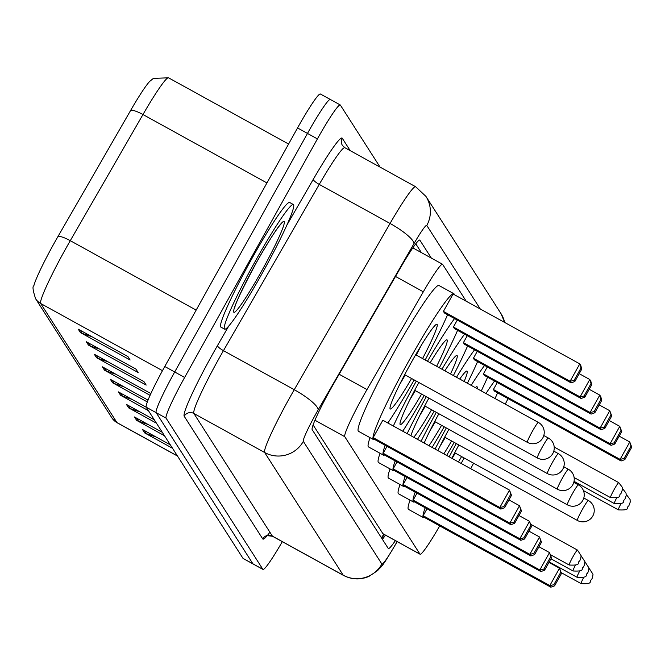<?xml version="1.0" encoding="UTF-8"?>
<svg xmlns="http://www.w3.org/2000/svg" width="665" height="665" viewBox="0 0 665 665"><rect width="100%" height="100%" fill="white"/><g stroke="black" fill="none" stroke-linecap="round" stroke-linejoin="round"><path stroke-width="1" d="M466.24 301.253L442.624 264.371A42.701 3.574 118.9 0 0 442.499 264.254A42.701 3.574 118.9 0 0 423.322 291.802L366.972 389.582A42.701 3.574 118.9 0 0 363.331 396.007A42.701 3.574 118.9 0 0 344.778 436.697L419.956 554.12A42.701 3.574 118.9 0 0 420.081 554.236A42.701 3.574 118.9 0 0 439.715 525.89M313.107 424.952L382.915 533.687M505.259 404.154A42.701 3.574 118.9 0 0 508.043 398.593M470.679 468.692L473.621 463.222M431.344 258.095L419.881 240.198A42.701 3.574 118.9 0 0 419.756 240.073A42.701 3.574 118.9 0 0 400.579 267.629L334.362 382.525A42.701 3.574 118.9 0 0 330.729 388.942A42.701 3.574 118.9 0 0 312.176 429.64L388.235 548.434A42.701 3.574 118.9 0 0 388.352 548.55A42.701 3.574 118.9 0 0 395.392 540.62M282.309 541.659A42.701 3.574 -61.1 0 1 262.999 569.439A42.701 3.574 -61.1 0 1 262.875 569.323L166.084 418.152A42.701 3.574 -61.1 0 1 184.637 377.454L317.413 138.91A42.701 3.574 -61.1 0 1 340.231 104.945A42.701 3.574 -61.1 0 1 340.347 105.062L380.089 167.131M253.224 563.995A42.701 3.574 -61.1 0 1 253.057 563.962A42.701 3.574 -61.1 0 1 252.941 563.845L156.15 412.666A42.701 3.574 -61.1 0 1 174.704 371.976L307.479 133.432A42.701 3.574 -61.1 0 1 330.289 99.459A42.701 3.574 -61.1 0 1 330.414 99.575M385.459 535.142A42.701 3.574 -61.1 0 1 382.417 539.348M415.758 243.797L421.402 252.617M266.939 182.925L142.967 114.538L70.274 240.68A56.932 4.763 118.9 0 0 65.428 249.242A56.932 4.763 118.9 0 0 40.681 303.498A14.231 14.173 147.4 0 1 35.611 298.751C32.909 290.53 32.319 286.224 33.84 285.825A46.683 3.907 -61.1 0 1 54.031 243.481A46.683 3.907 -61.1 0 1 58.005 236.466L130.697 110.324A46.683 3.907 -61.1 0 1 149.725 81.388L153.366 78.395L168.536 77.805A56.932 4.763 118.9 0 0 142.967 114.538A14.231 3.092 -150 0 0 130.697 110.324M262.999 569.439L253.057 563.962A42.701 3.574 -61.1 0 1 252.941 563.845L156.15 412.666A42.701 3.574 -61.1 0 1 174.704 371.976L307.479 133.432A42.701 3.574 -61.1 0 1 330.289 99.459L340.231 104.945M156.084 437.005L146.491 433.721A11.388 11.338 147.4 0 1 144.679 432.923L172.526 448.285M170.331 444.86L142.493 429.499L144.679 432.923M148.054 424.461L138.461 421.186A11.388 11.338 147.4 0 1 136.649 420.38L164.496 435.741M162.302 432.325L134.463 416.963L136.649 420.38M140.024 411.918L130.431 408.643A11.388 11.338 147.4 0 1 128.619 407.844L156.466 423.198M154.272 419.781L126.433 404.42L128.619 407.844M131.994 399.382L122.402 396.099A11.388 11.338 147.4 0 1 120.589 395.301L148.436 410.662M146.242 407.238L118.403 391.885L120.589 395.301M91.853 336.681L82.252 333.398A11.388 11.338 147.4 0 1 80.44 332.6L130.124 359.998L127.929 356.581L78.254 329.175L80.44 332.6M99.883 349.216L90.282 345.941A11.388 11.338 147.4 0 1 88.47 345.135L138.154 372.541L135.959 369.125L86.284 341.719L88.47 345.135M107.913 361.76L98.312 358.477A11.388 11.338 147.4 0 1 96.5 357.679L146.184 385.085L143.989 381.66L94.314 354.262L96.5 357.679M115.934 374.295L106.342 371.02A11.388 11.338 147.4 0 1 104.53 370.222L150.074 395.343M150.872 393.572L102.344 366.797L104.53 370.222M123.964 386.839L114.372 383.564A11.388 11.338 147.4 0 1 112.56 382.757L147.339 401.943M148.046 400.122L110.373 379.341L112.56 382.757M243.29 558.517A42.701 3.574 -61.1 0 1 243.124 558.475A42.701 3.574 -61.1 0 1 243.008 558.359L146.209 407.188A42.701 3.574 -61.1 0 1 164.77 366.498L297.546 127.946A42.701 3.574 -61.1 0 1 320.355 93.981L330.289 99.459M262.633 272.55A71.172 5.952 -61.1 0 1 224.612 329.167A71.172 5.952 -61.1 0 1 255.335 261.154A71.172 5.952 -61.1 0 1 293.365 204.537A71.172 5.952 -61.1 0 1 262.633 272.55M224.612 329.167L220.888 327.113A71.172 5.952 -61.1 0 1 251.611 259.092A71.172 5.952 -61.1 0 1 289.632 202.484L293.365 204.537M414.179 379.915A83.266 6.966 -61.1 0 1 387.853 423.007M374.47 439.382A83.266 6.966 -61.1 0 1 373.414 439.523A83.266 6.966 -61.1 0 1 409.366 359.94A83.266 6.966 -61.1 0 1 453.854 293.706A83.266 6.966 -61.1 0 1 454.295 294.67M373.414 439.523L358.51 431.302A83.266 6.966 -61.1 0 1 394.461 351.719A83.266 6.966 -61.1 0 1 438.95 285.485L453.854 293.706M411.577 378.485A48.395 4.048 -61.1 0 1 390.255 408.992A48.395 4.048 -61.1 0 1 411.153 362.733A48.395 4.048 -61.1 0 1 437.005 324.237A48.395 4.048 -61.1 0 1 422.583 358.543M503.846 506.622L504.577 507.761L511.493 495.334L510.762 494.195L503.846 506.622L499.831 507.503L509.515 490.113L382.832 420.23L373.148 437.628L374.171 439.224L500.853 509.099L499.831 507.503L373.148 437.628M447.587 314.728A83.266 6.966 -61.1 0 1 425.176 359.973M574.103 380.388L574.834 381.527L581.75 369.108L581.019 367.961L574.103 380.388L570.088 381.278L579.772 363.88L453.089 294.005L443.414 311.395L444.436 312.991L571.11 382.874L570.088 381.278L443.414 311.395M510.762 494.195L509.515 490.113L511.493 495.334M581.019 367.961L579.772 363.88L580.794 365.476L581.75 369.108M574.834 381.527L571.11 382.874M504.577 507.761L500.853 509.099M405.259 375.002A46.974 3.932 -61.1 0 1 399.914 384.004M421.028 345.725A46.974 3.932 -61.1 0 1 416.265 355.06M424.179 395.534A83.266 6.966 -61.1 0 1 402.749 431.219M384.47 455.001A83.266 6.966 -61.1 0 1 383.414 455.143A83.266 6.966 -61.1 0 1 385.168 445.284M393.339 426.024A83.266 6.966 -61.1 0 1 416.307 381.095M383.414 455.143L368.51 446.922A83.266 6.966 -61.1 0 1 370.048 437.661M430.189 362.741A48.395 4.048 -61.1 0 1 447.013 339.857A48.395 4.048 -61.1 0 1 436.631 366.29M387.013 446.306L383.156 453.247L384.171 454.843L510.853 524.718L509.831 523.122L383.156 453.247M427.487 361.253A83.266 6.966 -61.1 0 1 454.544 318.568M457.587 330.347A83.266 6.966 -61.1 0 1 439.324 367.778M421.577 394.104A48.395 4.048 -61.1 0 1 400.255 424.603A48.395 4.048 -61.1 0 1 418.867 382.5M457.271 320.073L453.414 327.014L454.436 328.61L581.11 398.493L580.088 396.897L453.414 327.014M513.846 522.241L514.577 523.38L521.493 510.953L520.762 509.814L513.846 522.241L509.831 523.122L519.515 505.733L508.949 499.905M520.762 509.814L519.515 505.733L521.493 510.953M584.103 396.007L584.834 397.146L591.75 384.727L591.019 383.58L584.103 396.007L580.088 396.897L589.772 379.499L579.207 373.672M591.019 383.58L589.772 379.499L590.794 381.095L591.75 384.727M584.834 397.146L581.11 398.493M514.577 523.38L510.853 524.718M415.259 390.621A46.974 3.932 -61.1 0 1 409.914 399.623M431.028 361.344A46.974 3.932 -61.1 0 1 430.305 362.807M434.179 411.153A83.266 6.966 -61.1 0 1 417.487 439.349M394.47 470.62A83.266 6.966 -61.1 0 1 393.414 470.762A83.266 6.966 -61.1 0 1 395.168 460.903M407.146 433.647A83.266 6.966 -61.1 0 1 426.307 396.714M393.414 470.762L378.51 462.541A83.266 6.966 -61.1 0 1 380.048 453.281M444.843 370.829A48.395 4.048 -61.1 0 1 457.013 355.476A48.395 4.048 -61.1 0 1 450.513 373.954M397.013 461.926L393.156 468.867L394.179 470.463L520.853 540.337L519.831 538.741L393.156 468.867M441.959 369.233A83.266 6.966 -61.1 0 1 464.544 334.187M467.586 345.966A83.266 6.966 -61.1 0 1 453.397 375.542M431.577 409.723A48.395 4.048 -61.1 0 1 413.771 437.296M410.862 435.691A48.395 4.048 -61.1 0 1 428.867 398.119M467.271 335.692L463.414 342.633L464.436 344.229L591.11 414.112L590.088 412.516L463.414 342.633M523.845 537.86L524.577 538.999L531.493 526.572L530.761 525.433L523.845 537.86L519.831 538.741L529.515 521.352L518.949 515.525M530.761 525.433L529.515 521.352L531.493 526.572M594.103 411.627L594.834 412.766L601.75 400.347L601.019 399.2L594.103 411.627L590.088 412.516L599.772 395.118L589.207 389.291M601.019 399.2L599.772 395.118L600.794 396.714L601.75 400.347M594.834 412.766L591.11 414.112M524.577 538.999L520.853 540.337M425.259 406.24A46.974 3.932 -61.1 0 1 419.914 415.243M444.178 426.772A83.266 6.966 -61.1 0 1 432.117 447.42M404.47 486.24A83.266 6.966 -61.1 0 1 403.414 486.381A83.266 6.966 -61.1 0 1 405.168 476.522M421.061 441.319A83.266 6.966 -61.1 0 1 436.307 412.333M403.414 486.381L388.51 478.16A83.266 6.966 -61.1 0 1 390.047 468.9M459.748 379.05A48.395 4.048 -61.1 0 1 467.013 371.095A48.395 4.048 -61.1 0 1 464.153 381.477M407.013 477.545L403.156 484.486L404.179 486.082L530.853 555.957L529.83 554.361L403.156 484.486M456.523 377.263A83.266 6.966 -61.1 0 1 474.544 349.807M477.586 361.585A83.266 6.966 -61.1 0 1 467.387 383.256M441.577 425.342A48.395 4.048 -61.1 0 1 429.016 445.708M424.162 443.031A48.395 4.048 -61.1 0 1 438.867 413.738M477.279 351.311L473.413 358.252L474.436 359.848L601.11 429.731L600.088 428.135L473.413 358.252M533.845 553.48L534.577 554.618L541.493 542.191L540.761 541.052L533.845 553.48L529.83 554.361L539.514 536.971L528.949 531.144M540.761 541.052L539.514 536.971L541.493 542.191M604.103 427.246L604.834 428.385L611.75 415.957L611.019 414.819L604.103 427.246L600.088 428.135L609.772 410.737L599.207 404.91M611.019 414.819L609.772 410.737L611.75 415.957M604.834 428.385L601.11 429.731M534.577 554.618L530.853 555.957M435.267 421.859A46.974 3.932 -61.1 0 1 429.914 430.862M454.178 442.391A83.266 6.966 -61.1 0 1 446.647 455.434M414.47 501.859A83.266 6.966 -61.1 0 1 413.414 502A83.266 6.966 -61.1 0 1 415.168 492.142M435.076 449.05A83.266 6.966 -61.1 0 1 446.306 427.952M413.414 502L398.51 493.779A83.266 6.966 -61.1 0 1 400.047 484.519M475.317 387.637A48.395 4.048 -61.1 0 1 477.013 386.714A48.395 4.048 -61.1 0 1 477.138 388.634M417.013 493.164L413.156 500.105L414.179 501.701L540.853 571.576L539.83 569.98L413.156 500.105M471.177 385.351A83.266 6.966 -61.1 0 1 484.544 365.426M487.586 377.205A83.266 6.966 -61.1 0 1 481.269 390.92M451.585 440.962A48.395 4.048 -61.1 0 1 443.829 453.879M437.894 450.604A48.395 4.048 -61.1 0 1 448.867 429.357M487.279 366.93L483.413 373.871L484.436 375.467L611.11 445.351L610.088 443.755L483.413 373.871M543.845 569.099L544.577 570.238L551.493 557.81L550.761 556.672L543.845 569.099L539.83 569.98L549.514 552.59L538.949 546.763M550.761 556.672L549.514 552.59L551.493 557.81M614.103 442.865L614.834 444.004L621.75 431.577L621.019 430.438L614.103 442.865L610.088 443.755L619.772 426.356L609.207 420.529M621.019 430.438L619.772 426.356L621.75 431.577M614.834 444.004L611.11 445.351M544.577 570.238L540.853 571.576M445.267 437.479A46.974 3.932 -61.1 0 1 439.914 446.481M464.178 458.01A83.266 6.966 -61.1 0 1 461.094 463.405M424.47 517.478A83.266 6.966 -61.1 0 1 423.414 517.619A83.266 6.966 -61.1 0 1 425.168 507.761M449.174 456.83A83.266 6.966 -61.1 0 1 456.306 443.572M423.414 517.619L408.51 509.398A83.266 6.966 -61.1 0 1 410.047 500.138M427.013 508.783L423.156 515.724L424.179 517.32L550.853 587.195L549.83 585.599L423.156 515.724M485.957 393.505A83.266 6.966 -61.1 0 1 494.544 381.045M497.586 392.824A83.266 6.966 -61.1 0 1 495.043 398.51M461.585 456.581A48.395 4.048 -61.1 0 1 458.434 461.942M451.834 458.293A48.395 4.048 -61.1 0 1 458.867 444.976M497.279 382.55L493.413 389.49L494.436 391.087L621.11 460.97L620.096 459.374L493.413 389.49M553.845 584.718L554.577 585.857L561.493 573.43L560.761 572.291L553.845 584.718L549.83 585.599L559.514 568.209L548.949 562.382M560.761 572.291L559.514 568.209L561.493 573.43M624.102 458.484L624.834 459.623L631.75 447.196L631.019 446.057L624.102 458.484L620.096 459.374L629.772 441.976L619.206 436.149M631.019 446.057L629.772 441.976L631.75 447.196M624.834 459.623L621.11 460.97M554.577 585.857L550.853 587.195M455.267 453.098A46.974 3.932 -61.1 0 1 452.117 458.451M339.142 374.237L366.972 389.582M383.813 534.228A42.701 42.51 147.4 0 1 381.378 537.727M314.961 420.247L344.778 436.697M395.492 276.449L423.322 291.802M382.616 533.521L419.956 554.12M480.296 309.009L426.789 225.435A28.47 2.386 118.9 0 0 413.921 243.722L318.119 409.956A28.47 2.386 118.9 0 0 315.7 414.237A28.47 2.386 118.9 0 0 303.323 441.369L381.868 564.036A28.47 2.386 118.9 0 0 397.105 541.568M397.196 541.609C380.072 570.753 382.325 564.942 377.629 570.595L368.809 576.48C360.164 580.046 351.677 579.672 343.356 575.341A56.932 4.763 -61.1 0 1 343.198 575.183L264.653 452.516A56.932 4.763 -61.1 0 1 289.4 398.252A56.932 4.763 -61.1 0 1 294.246 389.698L223.457 350.646A56.932 4.763 118.9 0 0 218.61 359.208A56.932 4.763 118.9 0 0 193.864 413.464L272.409 536.131A56.932 4.763 118.9 0 0 272.567 536.289C267.446 535.558 265.335 535.583 266.233 536.364L267.089 535.508M269.907 532.224A64.048 5.362 -61.1 0 1 262.741 538.924L184.197 416.248A7.116 7.082 147.4 0 1 193.864 413.464L264.653 452.516A28.47 28.337 -32.6 0 0 303.323 441.369M184.197 416.248A64.048 5.362 -61.1 0 1 212.035 355.21A64.048 5.362 -61.1 0 1 217.488 345.576L228.677 326.158M286.64 225.568L313.281 179.342A64.048 5.362 -61.1 0 1 342.234 138.195L350.206 150.647M317.413 138.91L297.546 127.946M184.637 377.454L164.77 366.498M166.084 418.152L146.209 407.188M262.875 569.323L243.008 558.359M318.119 409.956A28.47 6.185 -150 0 0 294.246 389.698L390.047 223.457L319.25 184.413L223.457 350.646A7.116 1.546 30 0 1 217.488 345.576M413.921 243.722A28.47 6.185 -150 0 0 390.047 223.457A56.932 4.763 -61.1 0 1 415.617 186.724L344.827 147.68A56.932 4.763 118.9 0 0 319.25 184.413A7.116 1.546 30 0 1 313.281 179.342M381.868 564.036A28.47 28.337 -32.6 0 1 343.198 575.183L272.409 536.131A7.116 7.082 147.4 0 0 262.741 538.924M344.827 147.68L342.45 145.46A7.116 7.082 147.4 0 1 342.234 138.195M504.693 322.467A28.47 28.337 -32.6 0 0 500.961 313.581L425.924 196.383L415.617 186.724M426.789 225.435A28.47 28.337 -32.6 0 0 425.924 196.383M58.005 236.466A14.231 3.092 -150 0 1 70.274 240.68L196.15 310.114M162.468 370.679L40.681 303.498L116.924 422.566A56.932 4.763 118.9 0 0 117.082 422.724L111.845 417.82A14.231 14.173 -32.6 0 0 116.924 422.566L177.43 455.941M114.372 383.564L112.377 380.447M106.342 371.02L104.347 367.903M98.312 358.477L96.317 355.368M90.282 345.941L88.287 342.824M82.252 333.398L80.257 330.281M122.402 396.099L120.407 392.99M130.431 408.643L128.436 405.525M138.461 421.186L136.466 418.069M146.491 433.721L144.496 430.612M261.653 271.012A51.928 4.347 -61.1 0 1 233.756 312.176A51.928 4.347 -61.1 0 1 256.324 262.692A51.928 4.347 -61.1 0 1 284.213 221.528A51.928 4.347 -61.1 0 1 261.653 271.012M538.392 422.441A11.388 0.956 118.9 0 0 538.359 422.408A11.388 0.956 118.9 0 0 532.274 431.469A11.388 0.956 118.9 0 0 527.328 442.325A11.388 0.956 118.9 0 0 527.362 442.35A11.388 0.956 118.9 0 0 527.403 442.366M548.392 438.06A11.388 0.956 118.9 0 0 548.359 438.027A11.388 0.956 118.9 0 0 542.274 447.088A11.388 0.956 118.9 0 0 537.328 457.944A11.388 0.956 118.9 0 0 537.362 457.969A11.388 0.956 118.9 0 0 537.403 457.986M558.392 453.68A11.388 0.956 118.9 0 0 558.359 453.646A11.388 0.956 118.9 0 0 552.274 462.707A11.388 0.956 118.9 0 0 547.328 473.555A11.388 0.956 118.9 0 0 547.362 473.588A11.388 0.956 118.9 0 0 547.403 473.596M568.392 469.299A11.388 0.956 118.9 0 0 568.359 469.266A11.388 0.956 118.9 0 0 562.274 478.326A11.388 0.956 118.9 0 0 557.328 489.174A11.388 0.956 118.9 0 0 557.361 489.207A11.388 0.956 118.9 0 0 557.403 489.216M578.392 484.918A11.388 0.956 118.9 0 0 578.359 484.885A11.388 0.956 118.9 0 0 572.274 493.945A11.388 0.956 118.9 0 0 567.328 504.793A11.388 0.956 118.9 0 0 567.361 504.826A11.388 0.956 118.9 0 0 567.403 504.835M588.392 500.537A11.388 0.956 118.9 0 0 588.359 500.504A11.388 0.956 118.9 0 0 582.282 509.565A11.388 0.956 118.9 0 0 577.328 520.412A11.388 0.956 118.9 0 0 577.361 520.446A11.388 0.956 118.9 0 0 577.403 520.454M572.889 556.854A8.537 0.715 -61.1 0 1 577.453 550.063L581.11 555.691L580.67 558.899L579.614 561.119C576.605 562.307 582.515 565.74 569.198 565.017A8.537 0.715 -61.1 0 1 572.889 556.854M581.135 556.04A8.537 0.715 -61.1 0 1 581.26 556.015L584.917 561.642L584.477 564.851L583.429 567.07C580.412 568.251 586.331 571.692 573.014 570.969A8.537 0.715 -61.1 0 1 575.308 565.391M584.942 562.557A8.537 0.715 -61.1 0 1 585.3 562.332L588.966 567.96L588.525 571.16L587.469 573.388C584.46 574.568 590.37 578.01 577.054 577.287A8.537 0.715 -61.1 0 1 579.672 571.085M588.982 568.874A8.537 0.715 -61.1 0 1 589.348 568.65L593.005 574.269L592.565 577.478L591.518 579.697C588.5 580.886 594.419 584.327 581.094 583.604A8.537 0.715 -61.1 0 1 583.72 577.403M618.749 482.649L622.224 487.171L622.382 489.789L620.919 493.704C617.91 494.893 623.82 498.334 610.503 497.611A8.537 0.715 -61.1 0 1 614.186 489.448A8.537 0.715 -61.1 0 1 618.749 482.649L554.211 447.046M622.432 488.625A8.537 0.715 -61.1 0 1 622.565 488.6L626.039 493.122L626.197 495.741L624.726 499.656C621.717 500.845 627.627 504.286 614.31 503.563A8.537 0.715 -61.1 0 1 616.613 497.977M626.239 495.142A8.537 0.715 -61.1 0 1 626.605 494.918L630.079 499.44L630.237 502.058L628.774 505.974C625.757 507.162 631.675 510.595 618.359 509.872A8.537 0.715 -61.1 0 1 620.977 503.679M384.412 534.569L381.66 538.168M412.815 247.87L442.499 264.254M382.741 533.638L420.081 554.236M343.356 575.341L272.567 536.289M504.735 322.492L500.961 313.581M111.845 417.82L35.611 298.751M243.124 558.475L253.057 563.962M117.082 422.724L177.497 456.049M168.536 77.805L288.593 144.031M234.695 307.031L234.679 307.903C235.26 303.706 242.484 288.652 256.333 262.733C276.449 227.106 281.528 223.581 280.738 224.396L280.015 224.878M404.686 374.686L527.362 442.35A11.388 11.388 0 0 0 542.449 426.24A11.388 11.388 0 0 0 538.359 422.408L415.683 354.744M414.686 390.305L537.362 457.969A11.388 11.388 0 0 0 552.449 441.859A11.388 11.388 0 0 0 548.359 438.027L543.804 435.517M424.686 405.916L547.362 473.588A11.388 11.388 0 0 0 562.449 457.478A11.388 11.388 0 0 0 558.359 453.646L553.804 451.136M434.686 421.535L557.361 489.207A11.388 11.388 0 0 0 572.449 473.098A11.388 11.388 0 0 0 568.359 469.266L563.812 466.755M444.686 437.154L567.361 504.826A11.388 11.388 0 0 0 582.449 488.717A11.388 11.388 0 0 0 578.359 484.885L573.812 482.374M454.685 452.774L577.361 520.446A11.388 11.388 0 0 0 592.449 504.336A11.388 11.388 0 0 0 588.359 500.504L583.812 497.994M577.453 550.063L530.919 524.394M569.198 565.017L550.703 554.818M573.014 570.969L550.944 558.8M577.054 577.287L549.199 561.925M581.094 583.604L561.293 572.681M610.503 497.611L574.119 477.537M614.31 503.563L574.053 481.352M618.359 509.872L583.429 490.604"/></g></svg>
